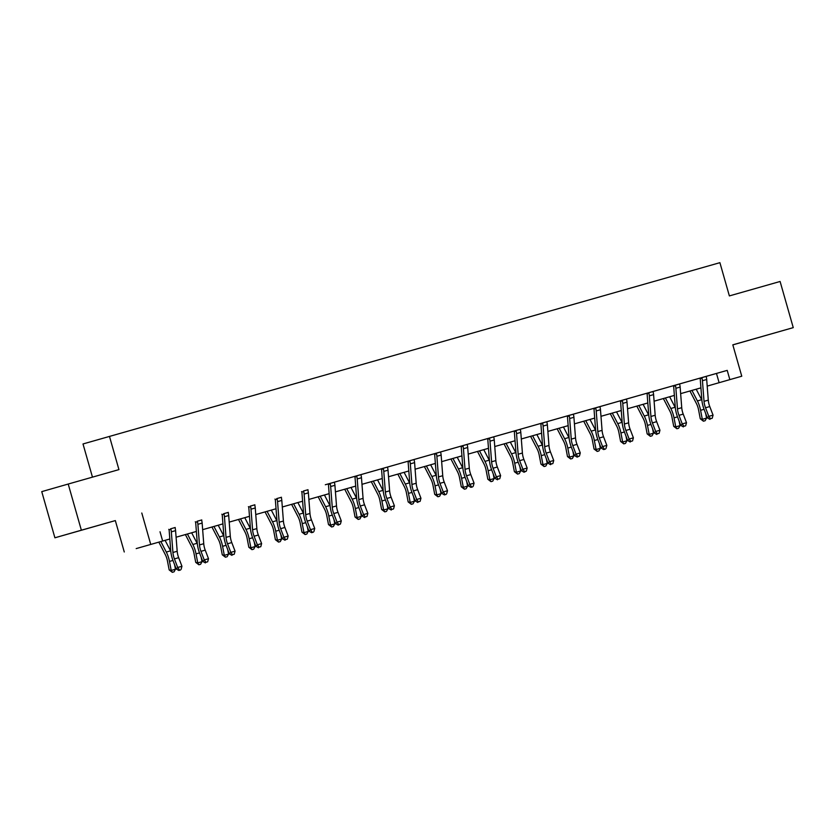 <?xml version="1.0" encoding="UTF-8"?>
<svg xmlns="http://www.w3.org/2000/svg" width="835" height="835" viewBox="0 0 835 835"><rect width="100%" height="100%" fill="white"/><g stroke="black" fill="none" stroke-linecap="round" stroke-linejoin="round"><path stroke-width="1.25" d="M88.938 528.085L108.915 522.386L88.938 528.085M748.056 340.534L768.033 334.835L748.056 340.534M136.188 548.595L169.818 538.992L136.188 548.595M115.334 520.591L81.36 530.204L68.209 484.039L41.75 491.627L54.901 537.792L115.334 520.591L124.269 551.977M92.466 477.14L83.009 443.959L719.906 262.67L729.372 295.914L780.099 281.478L793.25 327.633L732.817 344.834L741.762 376.22L707.203 386.104L741.762 376.22M732.838 344.886L793.25 327.633M81.36 530.204L54.901 537.792M706.327 376.376L701.671 377.702L702.016 378.182A6.722 2.599 74.1 0 1 702.433 380.718L704.03 401.343A9.602 3.716 -105.9 0 0 705.523 407.772L708.8 416.352L713.059 415.141L709.771 406.561A9.602 3.716 -105.9 0 1 708.289 400.132L706.692 379.507A6.722 2.599 74.1 0 0 706.274 376.971L706.327 376.334L727.212 370.375L328.071 483.966M334.553 482.16L329.888 483.486L330.242 483.976A6.722 2.599 74.1 0 1 330.66 486.513L332.257 507.137A9.602 3.716 -105.9 0 0 333.749 513.556L337.027 522.136L341.285 520.925L337.998 512.346A9.602 3.716 -105.9 0 1 336.515 505.927L334.918 485.302A6.722 2.599 74.1 0 0 334.491 482.766L334.553 482.119L513.974 431.079M515.759 430.557L516.124 431.079A6.722 2.599 74.1 0 1 516.552 433.615L518.149 454.24A9.602 3.716 -105.9 0 0 519.631 460.669L522.919 469.249L527.167 468.038L523.889 459.459A9.602 3.716 -105.9 0 1 522.407 453.029L520.8 432.405A6.722 2.599 74.1 0 0 520.382 429.868L520.445 429.232L567.08 415.966M568.865 415.444L569.24 415.966A6.722 2.599 74.1 0 1 569.658 418.502L571.255 439.127A9.602 3.716 -105.9 0 0 572.747 445.556L576.025 454.136L580.283 452.925L576.995 444.345A9.602 3.716 -105.9 0 1 575.513 437.916L573.916 417.291A6.722 2.599 74.1 0 0 573.488 414.755L573.551 414.118L706.327 376.334M573.551 414.118L564.314 416.748L567.08 415.955L567.424 416.488A1.921 0.741 -105.9 0 1 567.466 416.811L569.063 437.436A14.404 5.584 74.1 0 0 571.297 447.08L574.574 455.659L576.025 454.136L577.736 456.505L577.162 457.121L579.448 456.025L577.736 456.505M520.445 429.232L511.208 431.862L513.963 431.069L514.318 431.601A1.921 0.741 -105.9 0 1 514.36 431.925L515.957 452.549A14.404 5.584 74.1 0 0 518.18 462.193L521.468 470.773L522.919 469.249L524.63 471.618L524.046 472.234L526.332 471.138L524.63 471.618M334.553 482.129L325.316 484.749L328.082 483.966L328.426 484.498A1.921 0.741 -105.9 0 1 328.468 484.822L330.065 505.446A14.404 5.584 74.1 0 0 332.288 515.091L335.576 523.66L337.027 522.136L338.739 524.516L338.165 525.121L340.44 524.025L338.739 524.516M141.793 513.014L150.728 544.399M160.017 531.77L162.648 541.007M727.212 370.375L729.842 379.612M68.209 484.039L118.935 469.614L109.468 436.371M700.93 387.868L680.65 393.64L700.93 387.858M654.087 401.186L674.367 395.414L654.087 401.197M647.814 402.981L627.534 408.753L647.814 402.971M621.261 410.538L600.981 416.31L621.261 410.528M594.708 418.095L574.428 423.867L594.708 418.084M568.155 425.652L547.864 431.424L568.155 425.641M521.311 438.97L541.591 433.198L521.311 438.98M515.038 440.765L494.758 446.537L515.038 440.755M488.485 448.322L468.205 454.094L488.485 448.311M461.932 455.879L441.652 461.651L461.932 455.868M435.369 463.435L415.089 469.207L435.369 463.425M388.536 476.754L408.816 470.982L388.536 476.764M382.263 478.549L361.983 484.321L382.263 478.538M355.71 486.106L335.43 491.878L355.71 486.095M329.157 493.662L308.867 499.434L329.147 493.652M302.594 501.219L282.314 506.991L302.594 501.209M255.76 514.537L276.041 508.765L255.76 514.548M249.488 516.333L229.207 522.105L249.488 516.322M222.935 523.889L202.644 529.661L222.935 523.879M196.371 531.446L176.091 537.218L196.371 531.436M716.482 373.454L719.112 382.68M710.522 418.721L712.224 418.241L710.522 418.721L708.8 416.352L707.349 417.876L704.072 409.296A14.404 5.584 74.1 0 1 701.838 399.662L700.241 379.038A1.921 0.741 -105.9 0 0 700.2 378.704L699.855 378.171M702.016 378.182L700.2 378.704M707.349 417.876L709.938 419.337M712.224 418.241L713.059 415.141M689.94 390.999L696.421 403.524A9.602 3.716 74.1 0 1 698.551 409.766L700.273 418.794L702.308 419.316L700.586 410.298A14.404 5.584 -105.9 0 0 697.402 400.936L691.954 390.425M703.435 421.195L702.308 419.316L706.567 418.105L705.137 420.715L703.435 421.195L700.273 418.794M706.567 418.105L705.69 413.534M701.891 400.184A14.404 5.584 -105.9 0 0 701.65 399.725L696.213 389.214M683.218 414.118A9.602 3.716 -105.9 0 1 681.736 407.689L680.139 387.064A6.722 2.599 74.1 0 0 679.711 384.528L679.773 383.933L675.108 385.259L675.463 385.739A6.722 2.599 74.1 0 1 675.88 388.275L677.477 408.899A9.602 3.716 -105.9 0 0 678.97 415.329L682.247 423.909L686.506 422.698L683.218 414.118L678.97 415.329M683.959 426.278L685.66 425.798L683.959 426.278L682.247 423.909L680.796 425.433L677.509 416.853A14.404 5.584 74.1 0 1 675.285 407.219L673.688 386.595A1.921 0.741 -105.9 0 0 673.647 386.261L673.292 385.728M675.463 385.739L673.647 386.261M680.796 425.433L683.385 426.894M685.66 425.798L686.506 422.698M648.534 392.784L648.899 393.295A6.722 2.599 74.1 0 1 649.327 395.832L650.924 416.456A9.602 3.716 -105.9 0 0 652.406 422.886L655.694 431.465L659.953 430.255L656.665 421.675L652.406 422.886M656.665 421.675A9.602 3.716 -105.9 0 1 655.183 415.245L653.586 394.621A6.722 2.599 74.1 0 0 653.158 392.085L653.221 391.448M657.406 433.835L659.107 433.355L657.406 433.835L655.694 431.465L654.243 432.989L650.956 424.41A14.404 5.584 74.1 0 1 648.732 414.776L647.135 394.151A1.921 0.741 -105.9 0 0 647.094 393.817L646.739 393.285M648.899 393.295L647.094 393.817M654.243 432.989L656.832 434.45M659.107 433.355L659.953 430.255M663.376 398.556L669.868 411.081A9.602 3.716 74.1 0 1 671.987 417.323L673.72 426.351L675.755 426.873L674.022 417.855A14.404 5.584 -105.9 0 0 670.839 408.492L665.401 397.982M676.882 428.752L675.755 426.873L680.014 425.662L678.584 428.271L676.882 428.752L673.72 426.351M680.014 425.662L679.137 421.09M675.327 407.741A14.404 5.584 -105.9 0 0 675.097 407.282L669.66 396.771M636.823 406.113L643.315 418.638A9.602 3.716 74.1 0 1 645.434 424.879L647.167 433.908L649.202 434.43L647.469 425.412A14.404 5.584 -105.9 0 0 644.286 416.049L638.848 405.539M650.329 436.308L649.202 434.43L653.461 433.219L652.031 435.828L650.329 436.308L647.167 433.908M653.461 433.219L652.584 428.647M648.774 415.298A14.404 5.584 -105.9 0 0 648.544 414.828L643.096 404.328M621.981 400.33L622.346 400.852A6.722 2.599 74.1 0 1 622.774 403.389L624.371 424.013A9.602 3.716 -105.9 0 0 625.853 430.442L629.141 439.022L633.389 437.811L630.112 429.232L625.853 430.442M630.112 429.232A9.602 3.716 -105.9 0 1 628.619 422.802L627.022 402.178A6.722 2.599 74.1 0 0 626.605 399.641L626.667 399.005L622.002 400.372M630.853 441.391L632.554 440.911L630.853 441.391L629.141 439.022L627.69 440.546L624.403 431.966A14.404 5.584 74.1 0 1 622.179 422.322L620.572 401.708A1.921 0.741 -105.9 0 0 620.541 401.374L620.186 400.842M622.346 400.852L620.541 401.374M627.69 440.546L630.268 442.007M632.554 440.911L633.389 437.811M595.418 407.887L595.793 408.409A6.722 2.599 74.1 0 1 596.211 410.945L597.808 431.57A9.602 3.716 -105.9 0 0 599.3 437.999L602.578 446.579L606.836 445.368L603.559 436.788L599.3 437.999M595.449 407.929L600.104 406.603L600.052 407.198A6.722 2.599 74.1 0 1 600.469 409.734L602.066 430.359A9.602 3.716 -105.9 0 0 603.559 436.788M605.417 449.073L603.715 449.564L605.417 449.073M604.3 448.948L602.578 446.579L601.127 448.103L597.85 439.523A14.404 5.584 74.1 0 1 595.616 429.879L594.019 409.265A1.921 0.741 -105.9 0 0 593.977 408.931L593.654 408.44M595.793 408.409L593.977 408.931M601.127 448.103L603.715 449.564M606.001 448.468L606.836 445.368M569.24 415.966L567.424 416.488M574.574 455.659L577.162 457.121M579.448 456.025L580.283 452.925M610.27 413.669L616.762 426.194A9.602 3.716 74.1 0 1 618.881 432.436L620.614 441.464L622.649 441.986L620.916 432.968A14.404 5.584 -105.9 0 0 617.733 423.595L612.285 413.095M623.776 443.865L622.649 441.986L626.897 440.776L625.478 443.385L623.776 443.865L620.614 441.464M626.897 440.776L626.02 436.204M622.221 422.854A14.404 5.584 -105.9 0 0 621.991 422.385L616.543 411.885M583.717 421.226L590.199 433.751A9.602 3.716 74.1 0 1 592.328 439.993L594.05 449.021L596.096 449.543L594.363 440.525A14.404 5.584 -105.9 0 0 591.18 431.152L585.732 420.652M597.213 451.422L596.096 449.543L600.344 448.332L598.914 450.942L597.213 451.422L594.05 449.021M600.344 448.332L599.467 443.761M595.668 430.401A14.404 5.584 -105.9 0 0 595.428 429.942L589.99 419.441M557.154 428.783L563.646 441.308A9.602 3.716 74.1 0 1 565.775 447.55L567.497 456.578L569.533 457.1L567.81 448.082A14.404 5.584 -105.9 0 0 564.617 438.709L559.179 428.209M570.66 458.979L569.533 457.1L573.791 455.889L572.361 458.498L570.66 458.979L567.497 456.578M573.791 455.889L572.914 451.317M569.105 437.957A14.404 5.584 -105.9 0 0 568.875 437.498L563.437 426.998M530.601 436.34L537.093 448.865A9.602 3.716 74.1 0 1 539.212 455.106L540.944 464.135L542.98 464.657L541.247 455.639A14.404 5.584 -105.9 0 0 538.064 446.266L532.626 435.766M544.107 466.535L542.98 464.657L547.238 463.446L545.808 466.055L544.107 466.535L540.944 464.135M547.238 463.446L546.361 458.874M542.552 445.514A14.404 5.584 -105.9 0 0 542.322 445.055L536.884 434.555M504.048 443.896L510.54 456.421A9.602 3.716 74.1 0 1 512.659 462.663L514.391 471.692L516.427 472.213L514.694 463.195A14.404 5.584 -105.9 0 0 511.511 453.822L506.073 443.322M517.554 474.092L516.427 472.213L520.685 471.003L519.255 473.612L517.554 474.092L514.391 471.692M520.685 471.003L519.808 466.431M515.999 453.071A14.404 5.584 -105.9 0 0 515.769 452.612L510.321 442.112M477.495 451.453L483.976 463.978A9.602 3.716 74.1 0 1 486.106 470.22L487.838 479.248L489.874 479.77L488.141 470.752A14.404 5.584 -105.9 0 0 484.958 461.379L479.509 450.879M490.99 481.649L489.874 479.77L494.122 478.559L492.702 481.169L490.99 481.649L487.838 479.248M494.122 478.559L493.245 473.988M489.446 460.628A14.404 5.584 -105.9 0 0 489.206 460.168L483.768 449.668M450.942 459.01L457.423 471.535A9.602 3.716 74.1 0 1 459.553 477.777L461.275 486.805L463.31 487.327L461.588 478.309A14.404 5.584 -105.9 0 0 458.394 468.936L452.956 458.436M464.437 489.206L463.31 487.327L467.569 486.116L466.139 488.726L464.437 489.206L461.275 486.805M467.569 486.116L466.692 481.544M462.882 468.184A14.404 5.584 -105.9 0 0 462.653 467.725L457.215 457.225M424.378 466.567L430.87 479.092A9.602 3.716 74.1 0 1 432.989 485.333L434.722 494.362L436.757 494.884L435.025 485.866A14.404 5.584 -105.9 0 0 431.841 476.493L426.403 465.993M437.884 496.762L436.757 494.884L441.016 493.673L439.586 496.282L437.884 496.762L434.722 494.362M441.016 493.673L440.139 489.101M436.329 475.741A14.404 5.584 -105.9 0 0 436.1 475.282L430.662 464.782M397.825 474.123L404.317 486.648A9.602 3.716 74.1 0 1 406.436 492.89L408.169 501.918L410.204 502.44L408.472 493.412A14.404 5.584 -105.9 0 0 405.288 484.049L399.85 473.539M411.331 504.319L410.204 502.44L414.463 501.23L413.033 503.829L411.331 504.319L408.169 501.918M414.463 501.23L413.586 496.658M409.776 483.298A14.404 5.584 -105.9 0 0 409.547 482.839L404.098 472.328M371.272 481.68L377.754 494.205A9.602 3.716 74.1 0 1 379.883 500.447L381.616 509.465L383.651 509.997L381.919 500.969A14.404 5.584 -105.9 0 0 378.735 491.606L373.287 481.096M384.778 511.876L383.651 509.997L387.899 508.786L386.48 511.385L384.778 511.876L381.616 509.465M387.899 508.786L387.022 504.215M383.223 490.855A14.404 5.584 -105.9 0 0 382.983 490.395L377.545 479.885M344.719 489.226L351.201 501.762A9.602 3.716 74.1 0 1 353.33 508.004L355.052 517.022L357.088 517.554L355.366 508.525A14.404 5.584 -105.9 0 0 352.182 499.163L346.734 488.652M358.215 519.433L357.088 517.554L361.346 516.343L359.916 518.942L358.215 519.433L355.052 517.022M361.346 516.343L360.469 511.771M356.67 498.411A14.404 5.584 -105.9 0 0 356.43 497.952L350.992 487.442M318.156 496.783L324.648 509.319A9.602 3.716 74.1 0 1 326.767 515.56L328.499 524.578L330.535 525.111L328.802 516.082A14.404 5.584 -105.9 0 0 325.619 506.72L320.181 496.209M331.662 526.989L330.535 525.111L334.793 523.9L333.363 526.499L331.662 526.989L328.499 524.578M334.793 523.9L333.916 519.328M330.107 505.968A14.404 5.584 -105.9 0 0 329.877 505.509L324.439 494.998M291.603 504.34L298.095 516.875A9.602 3.716 74.1 0 1 300.214 523.117L301.946 532.135L303.982 532.667L302.249 523.639A14.404 5.584 -105.9 0 0 299.066 514.277L293.628 503.766M305.109 534.546L303.982 532.667L308.24 531.457L306.81 534.056L305.109 534.546L301.946 532.135M308.24 531.457L307.363 526.885M303.554 513.525A14.404 5.584 -105.9 0 0 303.324 513.066L297.876 502.555M265.05 511.897L271.542 524.432A9.602 3.716 74.1 0 1 273.661 530.674L275.393 539.692L277.429 540.224L275.696 531.196A14.404 5.584 -105.9 0 0 272.513 521.833L267.064 511.323M278.556 542.103L277.429 540.224L281.677 539.013L280.257 541.612L278.556 542.103L275.393 539.692M281.677 539.013L280.8 534.442M277.001 521.082A14.404 5.584 -105.9 0 0 276.771 520.622L271.323 510.112M238.497 519.453L244.979 531.989A9.602 3.716 74.1 0 1 247.108 538.231L248.83 547.249L250.876 547.781L249.143 538.752A14.404 5.584 -105.9 0 0 245.96 529.39L240.511 518.879M251.993 549.66L250.876 547.781L255.124 546.57L253.694 549.169L251.993 549.66L248.83 547.249M255.124 546.57L254.247 541.998M250.448 528.639A14.404 5.584 -105.9 0 0 250.208 528.179L244.77 517.669M211.933 527.01L218.426 539.546A9.602 3.716 74.1 0 1 220.555 545.787L222.277 554.805L224.312 555.338L222.59 546.309A14.404 5.584 -105.9 0 0 219.396 536.947L213.958 526.436M225.44 557.216L224.312 555.338L228.571 554.127L227.141 556.726L225.44 557.216L222.277 554.805M228.571 554.127L227.694 549.545M223.884 536.195A14.404 5.584 -105.9 0 0 223.655 535.736L218.217 525.225M185.38 534.567L191.873 547.102A9.602 3.716 74.1 0 1 193.991 553.344L195.724 562.362L197.759 562.894L196.027 553.866A14.404 5.584 -105.9 0 0 192.843 544.503L187.405 533.993M198.887 564.773L197.759 562.894L202.018 561.684L200.588 564.283L198.887 564.773L195.724 562.362M202.018 561.684L201.141 557.102M197.331 543.752A14.404 5.584 -105.9 0 0 197.102 543.293L191.664 532.782M158.827 542.124L165.32 554.659A9.602 3.716 74.1 0 1 167.438 560.901L169.171 569.919L171.206 570.451L169.474 561.423A14.404 5.584 -105.9 0 0 166.29 552.06L160.852 541.55M172.334 572.33L171.206 570.451L175.465 569.24L174.035 571.839L172.334 572.33L169.171 569.919M175.465 569.24L174.588 564.658M170.778 551.309A14.404 5.584 -105.9 0 0 170.549 550.849L165.1 540.339M542.312 423.001L542.677 423.522A6.722 2.599 74.1 0 1 543.105 426.059L544.702 446.683A9.602 3.716 -105.9 0 0 546.184 453.113L549.472 461.692L553.73 460.482L550.442 451.902L546.184 453.113M550.442 451.902A9.602 3.716 -105.9 0 1 548.96 445.472L547.363 424.848A6.722 2.599 74.1 0 0 546.935 422.312L546.998 421.675M551.183 464.062L552.885 463.582L551.183 464.062L549.472 461.692L548.021 463.216L544.733 454.637A14.404 5.584 74.1 0 1 542.51 444.992L540.913 424.368A1.921 0.741 -105.9 0 0 540.871 424.044L540.516 423.512M542.677 423.522L540.871 424.044M548.021 463.216L550.609 464.677M552.885 463.582L553.73 460.482M516.124 431.079L514.318 431.601M521.468 470.773L524.046 472.234M526.332 471.138L527.167 468.038M489.195 438.114L489.571 438.636A6.722 2.599 74.1 0 1 489.999 441.172L491.596 461.797A9.602 3.716 -105.9 0 0 493.078 468.226L496.355 476.806L500.614 475.585L497.336 467.015L493.078 468.226M497.336 467.015A9.602 3.716 -105.9 0 1 495.844 460.586L494.247 439.961A6.722 2.599 74.1 0 0 493.829 437.425L493.882 436.778M498.077 479.175L499.779 478.695L498.077 479.175L496.355 476.806L494.904 478.33L491.627 469.75A14.404 5.584 74.1 0 1 489.393 460.106L487.797 439.481A1.921 0.741 -105.9 0 0 487.765 439.158L487.41 438.625M489.571 438.636L487.765 439.158M494.904 478.33L497.493 479.791M499.779 478.695L500.614 475.585M470.773 474.572A9.602 3.716 -105.9 0 1 469.291 468.143L467.694 447.518A6.722 2.599 74.1 0 0 467.276 444.982L467.329 444.377L462.663 445.702L463.018 446.193A6.722 2.599 74.1 0 1 463.435 448.729L465.032 469.353A9.602 3.716 -105.9 0 0 466.525 475.783L469.802 484.352L474.061 483.141L470.773 474.572L466.525 475.783M472.641 486.857L470.94 487.348L472.641 486.857M471.524 486.732L469.802 484.352L468.351 485.886L465.074 477.307A14.404 5.584 74.1 0 1 462.84 467.663L461.244 447.038A1.921 0.741 -105.9 0 0 461.202 446.715L460.878 446.214M463.018 446.193L461.202 446.715M468.351 485.886L470.94 487.348M473.226 486.252L474.061 483.141M436.089 453.228L436.465 453.749A6.722 2.599 74.1 0 1 436.882 456.286L438.479 476.91A9.602 3.716 -105.9 0 0 439.961 483.34L443.249 491.909L447.508 490.698L444.22 482.129L439.961 483.34M444.22 482.129A9.602 3.716 -105.9 0 1 442.738 475.699L441.141 455.075A6.722 2.599 74.1 0 0 440.713 452.539L440.776 451.892M446.088 494.414L444.387 494.894L446.088 494.414M444.961 494.289L443.249 491.909L441.798 493.443L438.511 484.864A14.404 5.584 74.1 0 1 436.287 475.219L434.691 454.595A1.921 0.741 -105.9 0 0 434.649 454.271L434.325 453.77M436.465 453.749L434.649 454.271M441.798 493.443L444.387 494.894M446.662 493.809L447.508 490.698M409.536 460.784L409.901 461.306A6.722 2.599 74.1 0 1 410.329 463.842L411.926 484.467A9.602 3.716 -105.9 0 0 413.408 490.896L416.696 499.466L420.955 498.255L417.667 489.686L413.408 490.896M417.667 489.686A9.602 3.716 -105.9 0 1 416.185 483.256L414.588 462.632A6.722 2.599 74.1 0 0 414.16 460.095L414.223 459.448M418.408 501.845L420.109 501.365L418.408 501.845L416.696 499.466L415.245 501L411.958 492.42A14.404 5.584 74.1 0 1 409.734 482.776L408.138 462.152A1.921 0.741 -105.9 0 0 408.096 461.828L407.741 461.296M409.901 461.306L408.096 461.828M415.245 501L417.824 502.451M420.109 501.365L420.955 498.255M382.973 468.341L383.348 468.863A6.722 2.599 74.1 0 1 383.776 471.399L385.373 492.024A9.602 3.716 -105.9 0 0 386.855 498.453L390.143 507.022L394.391 505.812L391.114 497.242L386.855 498.453M391.114 497.242A9.602 3.716 -105.9 0 1 389.621 490.813L388.024 470.188A6.722 2.599 74.1 0 0 387.607 467.652L387.67 467.005L383.004 468.372M391.855 509.402L393.556 508.922L391.855 509.402L390.143 507.022L388.692 508.546L385.405 499.977A14.404 5.584 74.1 0 1 383.171 490.333L381.574 469.708A1.921 0.741 -105.9 0 0 381.543 469.385L381.188 468.852M383.348 468.863L381.543 469.385M388.692 508.546L391.271 510.008M393.556 508.922L394.391 505.812M356.42 475.898L356.795 476.42A6.722 2.599 74.1 0 1 357.213 478.956L358.81 499.58A9.602 3.716 -105.9 0 0 360.302 506.01L363.58 514.579L367.838 513.368L364.551 504.799L360.302 506.01M364.551 504.799A9.602 3.716 -105.9 0 1 363.068 498.37L361.471 477.745A6.722 2.599 74.1 0 0 361.054 475.209L361.106 474.562M365.302 516.959L367.003 516.468L365.302 516.959L363.58 514.579L362.129 516.103L358.852 507.534A14.404 5.584 74.1 0 1 356.618 497.89L355.021 477.265A1.921 0.741 -105.9 0 0 354.979 476.942L354.635 476.409M356.795 476.42L354.979 476.942M362.129 516.103L364.718 517.564M367.003 516.468L367.838 513.368M330.242 483.976L328.426 484.498M335.576 523.66L338.165 525.121M340.44 524.025L341.285 520.925M311.445 519.902A9.602 3.716 -105.9 0 1 309.962 513.483L308.365 492.859A6.722 2.599 74.1 0 0 307.938 490.322L308 489.717L303.335 491.043L303.679 491.533A6.722 2.599 74.1 0 1 304.107 494.07L305.704 514.694A9.602 3.716 -105.9 0 0 307.186 521.113L310.474 529.693L314.732 528.482L311.445 519.902L307.186 521.113M313.313 532.198L311.612 532.678L313.313 532.198M312.186 532.072L310.474 529.693L309.023 531.217L305.735 522.647A14.404 5.584 74.1 0 1 303.512 513.003L301.915 492.379A1.921 0.741 -105.9 0 0 301.873 492.055L301.55 491.554M303.679 491.533L301.873 492.055M309.023 531.217L311.612 532.678M313.887 531.582L314.732 528.482M276.761 498.568L277.126 499.09A6.722 2.599 74.1 0 1 277.554 501.626L279.151 522.251A9.602 3.716 -105.9 0 0 280.633 528.67L283.921 537.249L288.169 536.039L284.892 527.459L280.633 528.67M284.892 527.459A9.602 3.716 -105.9 0 1 283.399 521.04L281.802 500.415A6.722 2.599 74.1 0 0 281.385 497.879L281.447 497.232M285.633 539.629L287.334 539.139L285.633 539.629L283.921 537.249L282.47 538.773L279.182 530.204A14.404 5.584 74.1 0 1 276.959 520.56L275.352 499.935A1.921 0.741 -105.9 0 0 275.32 499.612L274.965 499.079M277.126 499.09L275.32 499.612M282.47 538.773L285.048 540.235M287.334 539.139L288.169 536.039M250.197 506.125L250.573 506.647A6.722 2.599 74.1 0 1 250.991 509.183L252.587 529.808A9.602 3.716 -105.9 0 0 254.08 536.227L257.357 544.806L261.616 543.595L258.339 535.016L254.08 536.227M258.339 535.016A9.602 3.716 -105.9 0 1 256.846 528.597L255.249 507.972A6.722 2.599 74.1 0 0 254.832 505.436L254.884 504.789L250.229 506.156M259.08 547.186L260.781 546.695L259.08 547.186L257.357 544.806L255.907 546.33L252.629 537.761A14.404 5.584 74.1 0 1 250.396 528.117L248.799 507.492A1.921 0.741 -105.9 0 0 248.757 507.169L248.412 506.636M250.573 506.647L248.757 507.169M255.907 546.33L258.495 547.791M260.781 546.695L261.616 543.595M223.644 513.682L224.02 514.203A6.722 2.599 74.1 0 1 224.438 516.74L226.034 537.364A9.602 3.716 -105.9 0 0 227.527 543.783L230.804 552.363L235.063 551.152L231.775 542.573L227.527 543.783M232.516 554.743L234.228 554.252L232.516 554.743L230.804 552.363L229.354 553.887L226.076 545.307A14.404 5.584 74.1 0 1 223.843 535.673L222.246 515.049A1.921 0.741 -105.9 0 0 222.204 514.715L221.859 514.193M223.665 513.713L228.331 512.387L228.268 512.993A6.722 2.599 74.1 0 1 228.696 515.529L230.293 536.153A9.602 3.716 -105.9 0 0 231.775 542.573M224.02 514.203L222.204 514.715M229.354 553.887L231.942 555.348M234.228 554.252L235.063 551.152M205.222 550.129A9.602 3.716 -105.9 0 1 203.74 543.71L202.143 523.086A6.722 2.599 74.1 0 0 201.715 520.549L201.778 519.944L197.112 521.27L197.457 521.76A6.722 2.599 74.1 0 1 197.885 524.296L199.481 544.921A9.602 3.716 -105.9 0 0 200.964 551.34L204.251 559.92L208.51 558.709L205.222 550.129L200.964 551.34M205.963 562.299L207.665 561.809L205.963 562.299L204.251 559.92L202.801 561.444L199.513 552.864A14.404 5.584 74.1 0 1 197.29 543.23L195.693 522.606A1.921 0.741 -105.9 0 0 195.651 522.272L195.296 521.75M197.457 521.76L195.651 522.272M202.801 561.444L205.389 562.905M207.665 561.809L208.51 558.709M178.669 557.686A9.602 3.716 -105.9 0 1 177.187 551.267L175.58 530.642A6.722 2.599 74.1 0 0 175.162 528.106L175.214 527.501L170.559 528.826L170.904 529.317A6.722 2.599 74.1 0 1 171.332 531.853L172.929 552.478A9.602 3.716 -105.9 0 0 174.411 558.897L177.698 567.476L181.946 566.266L178.669 557.686L174.411 558.897M180.527 569.981L178.826 570.462L180.527 569.981M179.41 569.856L177.698 567.476L176.248 569L172.96 560.421A14.404 5.584 74.1 0 1 170.737 550.787L169.14 530.162A1.921 0.741 -105.9 0 0 169.098 529.828L168.774 529.338M170.904 529.317L169.098 529.828M176.248 569L178.826 570.462M181.112 569.366L181.946 566.266M708.289 400.132L704.03 401.343M709.771 406.561L705.523 407.772M706.692 379.507L702.433 380.718M700.586 410.298L704.072 409.307M697.402 400.936L701.65 399.725M681.736 407.689L677.477 408.899M680.139 387.064L675.88 388.275M653.221 391.49L648.555 392.815M655.183 415.245L650.924 416.456M653.586 394.621L649.327 395.832M674.022 417.855L677.519 416.863M670.839 408.492L675.097 407.282M647.469 425.412L650.956 424.42M644.286 416.049L648.544 414.828M628.619 422.802L624.371 424.013M627.022 402.178L622.774 403.389M602.066 430.359L597.808 431.57M600.469 409.734L596.211 410.945M573.551 414.16L568.885 415.486M575.513 437.916L571.255 439.127M576.995 444.345L572.747 445.556M573.916 417.291L569.658 418.502M620.916 432.968L624.403 431.977M617.733 423.595L621.991 422.385M594.363 440.525L597.85 439.534M591.18 431.152L595.428 429.942M567.81 448.082L571.297 447.09M564.617 438.709L568.875 437.498M541.247 455.639L544.744 454.647M538.064 446.266L542.322 445.055M514.694 463.195L518.18 462.204M511.511 453.822L515.769 452.612M488.141 470.752L491.627 469.75M484.958 461.379L489.206 460.168M461.588 478.309L465.074 477.307M458.394 468.936L462.653 467.725M435.025 485.866L438.521 484.864M431.841 476.493L436.1 475.282M408.472 493.412L411.958 492.42M405.288 484.049L409.547 482.839M381.919 500.969L385.405 499.977M378.735 491.606L382.983 490.395M355.366 508.525L358.852 507.534M352.182 499.163L356.43 497.952M328.802 516.082L332.299 515.091M325.619 506.72L329.877 505.509M302.249 523.639L305.735 522.647M299.066 514.277L303.324 513.066M275.696 531.196L279.182 530.204M272.513 521.833L276.771 520.622M249.143 538.752L252.629 537.761M245.96 529.39L250.208 528.179M222.59 546.309L226.076 545.318M219.396 536.947L223.655 535.736M196.027 553.866L199.523 552.874M192.843 544.503L197.102 543.293M169.474 561.423L172.96 560.431M166.29 552.06L170.549 550.849M546.998 421.706L542.332 423.042M548.96 445.472L544.702 446.683M547.363 424.848L543.105 426.059M520.435 429.263L515.779 430.589M522.407 453.029L518.149 454.24M523.889 459.459L519.631 460.669M520.8 432.405L516.552 433.615M493.882 436.82L489.226 438.145M495.844 460.586L491.596 461.797M494.247 439.961L489.999 441.172M469.291 468.143L465.032 469.353M467.694 447.518L463.435 448.729M440.776 451.933L436.11 453.259M442.738 475.699L438.479 476.91M441.141 455.075L436.882 456.286M414.212 459.49L409.557 460.816M416.185 483.256L411.926 484.467M414.588 462.632L410.329 463.842M389.621 490.813L385.373 492.024M388.024 470.188L383.776 471.399M361.106 474.604L356.451 475.929M363.068 498.37L358.81 499.58M361.471 477.745L357.213 478.956M336.515 505.927L332.257 507.137M337.998 512.346L333.749 513.556M334.918 485.302L330.66 486.513M309.962 513.483L305.704 514.694M308.365 492.859L304.107 494.07M281.437 497.274L276.782 498.599M283.399 521.04L279.151 522.251M281.802 500.415L277.554 501.626M256.846 528.597L252.587 529.808M255.249 507.972L250.991 509.183M230.293 536.153L226.034 537.364M228.696 515.529L224.438 516.74M203.74 543.71L199.481 544.921M202.143 523.086L197.885 524.296M177.187 551.267L172.929 552.478M175.58 530.642L171.332 531.853"/></g></svg>
